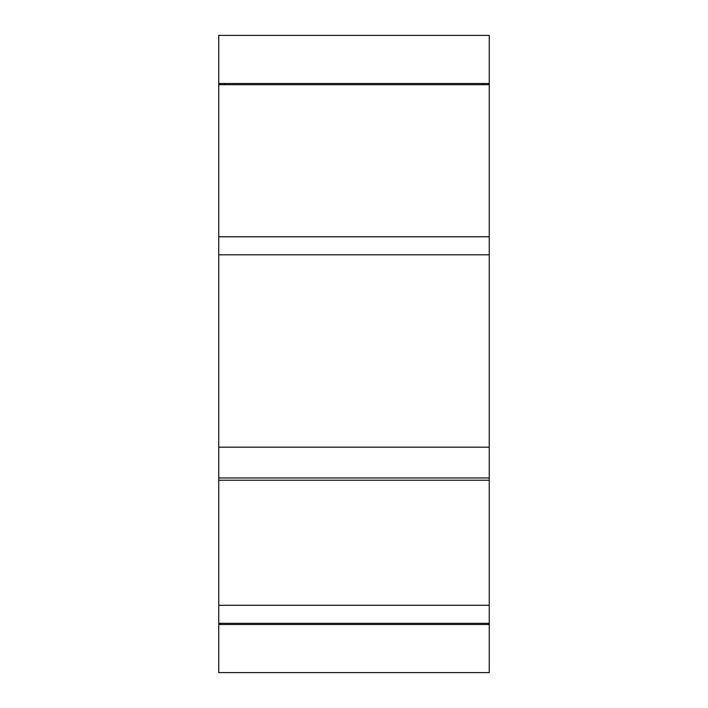<?xml version="1.0" encoding="UTF-8"?>
<svg xmlns="http://www.w3.org/2000/svg" width="708" height="708" viewBox="0 0 708 708"><rect width="100%" height="100%" fill="white"/><g stroke="black" fill="none" stroke-linecap="round" stroke-linejoin="round"><path stroke-width="1.06" d="M489.255 672.6L489.255 623.305L218.745 623.305L218.745 672.6L489.255 672.6L218.745 672.6M489.255 623.305L489.255 35.4L218.745 35.4L218.745 623.305M299.298 35.4L301.705 35.4M385.86 35.4L388.267 35.4M488.653 624.509L488.653 623.305L219.347 623.305L219.347 624.509M219.347 83.491L219.347 84.695M489.255 605.269L218.745 605.269M489.255 480.236L218.745 480.236M489.255 447.173L218.745 447.173M489.255 254.809L218.745 254.809M489.255 236.782L218.745 236.782M489.255 84.695L218.745 84.695M488.653 83.491L488.653 84.695M218.745 83.491L489.255 83.491M489.255 624.509L218.745 624.509M489.255 477.971L218.745 477.971M224.755 83.491L224.755 84.695M483.245 84.695L483.245 83.491"/></g></svg>
